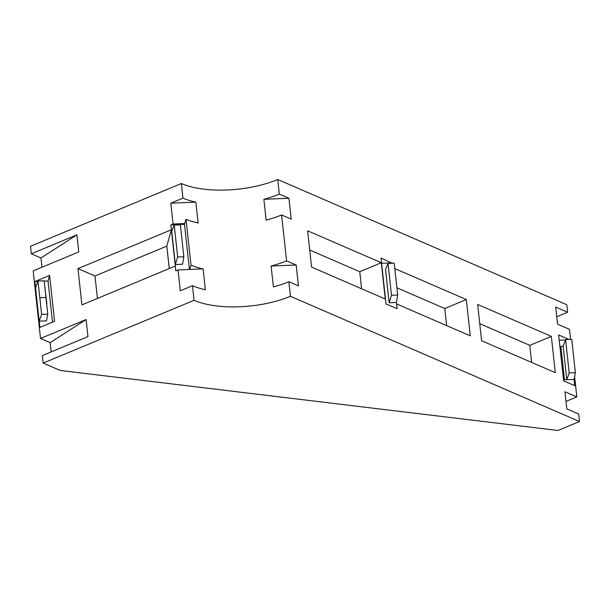 <?xml version="1.0" encoding="UTF-8"?>
<svg xmlns="http://www.w3.org/2000/svg" width="610" height="610" viewBox="0 0 610 610"><rect width="100%" height="100%" fill="white"/><g stroke="black" fill="none" stroke-linecap="round" stroke-linejoin="round"><path stroke-width="0.91" d="M44.873 287.401L46.917 304.077L44.873 287.401M37.858 281.408L34.884 281.53L39.192 321.157L46.459 320.852L47.786 314.142L45.971 297.459L39.81 297.71L41.625 314.394L47.786 314.142M41.625 314.394L39.192 321.157L39.871 327.417L54.572 321.295L49.593 275.415L48.037 280.981L52.513 322.156M48.037 280.981L44.194 281.141M35.563 287.79L37.995 281.027L39.81 297.718L45.971 297.459L44.156 280.775L37.995 281.027M182.603 264.206L175.314 264.572L171.692 231.213L174.216 225.136L180.377 224.869L183.839 256.749L182.596 264.206M183.839 256.749L177.678 256.993L175.314 264.572M171.707 231.144L175.329 264.488M195.856 202.139L170.792 203.183L182.947 198.128A68.968 28.205 -6.2 0 0 195.856 202.139L198.12 222.993A68.968 28.205 -6.2 0 1 186.027 219.325L184.51 224.327L189.413 269.445M184.51 224.327L170.846 224.96L175.832 270.84L178.044 269.925L189.725 269.437L191.014 265.205A68.968 28.205 -6.2 0 0 203.107 268.88L189.725 269.437M396.431 302.446L397.674 295.011L391.506 295.255L389.157 302.758L396.431 302.469L397.11 308.729L386.016 303.925L381.029 258.038L392.169 263.223M385.535 269.406L389.157 302.751L385.535 269.414L388.044 263.398L394.212 263.139L397.674 295.011M574.04 379.397L566.774 379.702L563.144 346.335L560.872 346.427L564.494 379.794L566.774 379.702L564.494 379.794L560.872 346.427L563.144 346.335L565.577 339.572L569.199 372.946L575.367 372.687L574.04 379.397L574.719 385.657L563.625 380.853L558.638 334.966L568.955 339.435M565.439 339.953L559.21 340.212M394.8 268.575L466.33 299.556L470.272 335.843L396.591 303.933M570.579 339.366L569.488 329.331L557.586 324.177L555.725 307.074L567.628 312.228L566.812 304.725L277.756 179.515L279.342 194.117L288.934 198.273L291.199 219.127L281.606 214.972L286.586 260.859L296.178 265.007L271.114 266.051A68.968 28.205 -6.2 0 0 286.586 260.859M574.612 376.515L576.824 396.904L564.921 391.75L566.782 408.853L578.684 414.007L579.5 421.518L290.444 296.308L288.858 281.713L298.45 285.869L296.178 265.007M477.668 304.466L481.61 340.754L555.291 372.672L551.348 336.385L477.668 304.466M307.631 230.816L311.573 267.104L385.253 299.022L381.311 262.735L307.631 230.816M34.884 281.53L49.593 275.415M175.314 266.044L81.915 304.901L77.973 268.613L171.372 229.756L166.82 246.089L169.26 268.56M170.846 224.96L173.057 224.038L170.792 203.183M31.316 253.806L76.898 234.842L40.954 257.984L31.316 253.806L30.5 246.303L181.361 183.526L182.947 198.128M76.898 234.842L78.751 251.945L33.176 270.909L40.512 338.481L86.094 319.518L50.15 342.652L40.512 338.481M579.5 421.518L557.952 430.485L60.192 370.453L43.188 363.087L42.372 355.584L87.954 336.621L86.094 319.518M43.188 363.087L194.049 300.318L192.463 285.716L180.308 290.779L178.044 269.925M184.746 223.55L173.057 224.038M277.756 179.515A68.968 28.205 -6.2 0 1 181.361 183.526M279.342 194.117A68.968 28.205 -6.2 0 1 263.871 199.31L266.135 220.172A68.968 28.205 -6.2 0 0 281.606 214.972M288.858 281.713A68.968 28.205 -6.2 0 1 273.387 286.906L271.114 266.051M290.444 296.308A68.968 28.205 -6.2 0 1 194.049 300.318M203.107 268.88L205.372 289.735A68.968 28.205 -6.2 0 1 192.463 285.716M186.027 219.325L191.014 265.205M567.628 312.228L556.778 316.742M576.824 396.904L565.973 401.418M40.954 257.984L41.96 267.256M51.156 351.924L50.15 342.652M97.425 298.45L94.977 275.979L166.82 246.089M396.889 287.783L444.781 308.523L446.634 325.603M479.75 323.674L529.793 345.351L531.653 362.431M309.72 250.024L359.763 271.702L361.616 288.782M529.793 345.351L551.348 336.385M444.781 308.523L466.33 299.556M359.763 271.702L381.311 262.735M94.977 275.979L77.973 268.613M392.131 262.841L381.601 263.284M288.934 198.273L263.871 199.31M566.774 379.702L569.199 372.946M565.577 339.572L571.738 339.32L575.367 372.687M388.044 263.398L391.506 295.255M174.216 225.136L177.678 256.993"/></g></svg>
